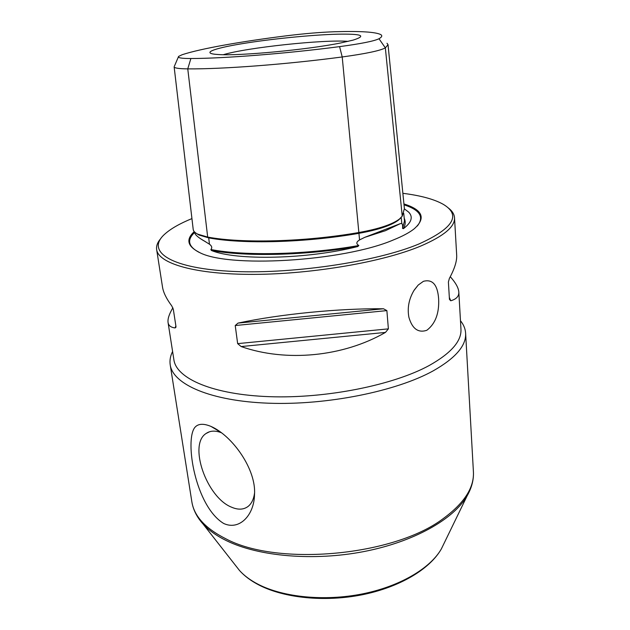<?xml version="1.0" encoding="UTF-8"?>
<svg xmlns="http://www.w3.org/2000/svg" width="630" height="630" viewBox="0 0 630 630"><rect width="100%" height="100%" fill="white"/><g stroke="black" fill="none" stroke-linecap="round" stroke-linejoin="round"><path stroke-width="0.94" d="M172.596 351.477C170.344 355.942 169.549 360.376 170.202 364.786C172.825 384.276 210.522 401.16 268.916 403.216C327.19 405.342 396.506 391.238 433.283 370.81C455.584 358.1 466.365 345.563 465.617 333.215C465.334 328.766 463.617 324.6 460.467 320.709M194.796 427.494C198.001 423.628 203.419 423.273 211.034 426.439C232.47 435.842 256.481 469.508 254.504 494.747C254.142 515.143 239.431 530.814 223.689 523.475C195.292 506.268 184.519 440.465 194.796 427.494M172.88 307.818C169.179 314.031 167.572 318.914 168.06 322.473L173.896 359.809C176.4 378.575 213.003 394.742 269.616 396.68C326.104 398.672 393.364 385.127 429.243 365.487C451.112 353.194 461.68 341.074 460.955 329.128L458.813 291.997C458.483 287.808 455.64 282.712 450.285 276.72M438.622 298.604C437.551 284.689 432.479 278.925 423.399 281.327L418.202 285.059L414.194 290.099C408.933 298.809 407.161 307.873 408.894 317.276C412.233 328.781 418.202 333.128 426.801 330.301C435.432 323.725 439.37 313.157 438.622 298.604M160.878 238.423C157.547 242.219 156.138 245.936 156.649 249.582C158.366 263.568 195.544 274.649 254.284 274.373C312.897 274.152 383.308 261.836 420.95 245.96C443.898 236.045 455.088 226.643 454.521 217.752C454.254 214.082 452.088 210.743 448.032 207.743M168.06 322.473C168.533 325.639 170.895 327.458 175.156 327.931L175.951 327.238L175.943 326.34L173.313 309.259L171.754 305.889C166.422 298.738 163.343 292.462 162.516 287.075L156.649 249.582M454.521 217.752L456.671 255.024C457.041 260.985 454.608 268.774 449.379 278.389L448.395 282.043L449.45 299.384L450.741 300.778C456.396 299.155 459.089 296.226 458.813 291.997M383.489 308.771C338.845 308.306 280.011 314.118 238.03 323.095L383.489 308.771L386.875 310.606L388.379 328.86L385.458 332.419C343.24 356.808 286.099 362.337 241.148 346.555L237.652 343.634L235.226 325.529L238.03 323.095M194.654 232.084L194.717 232.659C194.993 234.793 198.403 237.715 204.955 241.424L209.451 244.204C211.9 245.999 212.373 247.771 210.877 249.519C244.763 256.142 306.07 254.796 358.832 245.519C355.974 243.826 356.218 241.959 359.557 239.928L364.762 237.337L400.491 223.571L401.83 223.618C402.531 224.036 402.775 225.642 402.562 228.43L404.491 220.909L403.728 213.279M196.403 233.423L198.938 235.006L208.703 237.872C242.715 244.314 305.369 242.731 358.919 233.328C378.197 229.848 391.38 225.445 398.459 220.13L400.743 217.917M402.562 228.43L403.42 228.666C405.484 224.934 405.752 221.453 404.224 218.232M210.877 249.519L211.326 250.441C245.196 256.89 305.526 255.575 357.816 246.519L358.832 245.519M191.937 218.594C179.928 223.493 170.903 228.643 164.863 234.037C146.05 250.543 167.793 267.632 228.556 271.183C289.06 274.869 376.055 262.119 419.281 243.834C453.419 228.288 461.396 215.114 443.205 204.293C434.133 199.214 420.683 195.552 402.869 193.315M194.237 231.635C185.881 239.258 187.323 246.031 198.552 251.953C225.855 268.349 342.87 261.702 393.498 239.896C402.491 236.282 409.342 232.627 414.067 228.918C426.171 218.224 422.793 209.892 403.932 203.931M337.137 34.201C361.896 33.705 367.164 35.697 352.957 40.155L340.68 42.958C308.007 49.66 239.337 56.101 218.397 54.534C200.285 53.518 212.657 48.565 241.479 43.801C270.215 39.013 311.157 34.894 337.137 34.201M335.01 31.728C320.788 32.209 304.526 33.571 286.233 35.831C241.329 41.462 200.789 48.589 182.18 54.715L178.597 56.409C177.361 57.818 181.456 58.519 190.882 58.519C224.083 58.472 286.067 53.629 339.586 46.628C360.982 43.761 374.118 41.131 378.992 38.737C381.89 37.091 382.505 35.729 380.819 34.626C375.685 31.965 360.415 30.996 335.01 31.728M386.985 43.257L388.025 44.683L385.347 47.88C380.142 50.699 365.762 53.731 342.216 56.96C286.595 64.37 222.091 69.221 187.764 68.875C178.881 68.788 174.337 68.095 174.132 66.804L193.197 229.351C193.394 231.155 194.914 232.754 197.757 234.163L207.687 237.077C241.952 243.542 305.156 241.936 359.179 232.462C378.835 228.91 392.254 224.438 399.452 219.035L402.231 216.153L404.397 208.593L388.025 44.683M404.428 208.908L408.705 212.152C413.319 217.004 411.555 222.508 403.42 228.666M357.816 246.519C307.716 259.308 235.841 260.773 211.326 250.441M221.492 432.786L220.72 432.487C214.956 430.4 210.097 430.723 206.16 433.44C188.142 444.402 206.522 497.338 231.478 507.158C238.053 510.024 243.597 509.78 248.102 506.425C251.559 503.653 253.709 499.228 254.536 493.156M170.202 364.786L191.843 501.732C194.071 516.143 205.443 528.515 225.957 538.855C277.925 566.653 394.254 555.943 443.339 518.514C464.302 503.118 474.327 487.494 473.406 471.642L465.617 333.215M339.586 46.628L342.216 56.96L359.557 239.928M401.208 217.437L401.83 223.618M190.882 58.519L187.764 68.875L207.687 237.077L208.703 237.872L209.451 244.204M348.154 41.367C323.914 39.351 246.606 47.612 223.343 54.7M378.992 38.737L385.347 47.88L402.231 216.153M200.836 238.935L205.931 241.967M364.762 237.337L385.426 230.698L400.491 223.571M417.296 226.036C424.392 217.043 419.966 209.971 404.019 204.821M194.694 232.407C186.653 239.928 188.173 246.606 199.261 252.441M235.226 325.529L386.875 310.606M237.652 343.634L388.379 328.86M241.148 346.555L385.458 332.419M450.741 300.778L449.332 297.439M175.864 325.82L175.156 327.931M235.699 565.638L239.51 570.504C244.22 575.726 250.512 580.364 258.379 584.412C283.524 597.319 324.481 601.429 362.132 593.964C399.782 586.475 430.282 568.386 441.354 548.927L444.055 543.367M198.97 518.915L203.065 524.034C208.782 530.31 216.657 535.894 226.706 540.792C258.788 556.432 313.362 561.306 363.605 551.62C413.878 541.926 453.75 519.191 467.153 495.81L470.074 489.943M413.871 290.611L418.202 285.059M200.371 238.628L204.955 241.424M198.938 235.006L197.757 234.163M398.459 220.13L399.452 219.035M178.361 56.952L174.423 66.158M220.846 432.298L211.034 426.439M209.57 431.747L206.16 433.44M473.406 471.642C473.847 479.651 471.768 487.707 467.153 495.81L441.354 548.927C429.684 569.418 399.325 587.278 362.155 594.783C324.954 602.185 284.555 598.201 259.072 585.081C251.023 580.923 244.503 576.064 239.51 570.504L203.065 524.034C196.844 517.088 193.103 509.654 191.843 501.732"/></g></svg>
